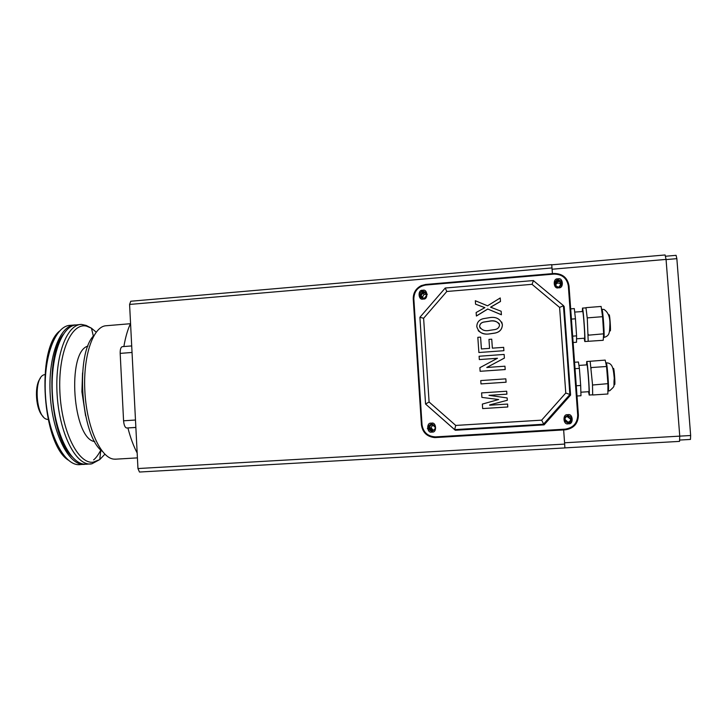 <?xml version="1.0" encoding="UTF-8"?>
<svg xmlns="http://www.w3.org/2000/svg" width="727" height="727" viewBox="0 0 727 727"><rect width="100%" height="100%" fill="white"/><g stroke="black" fill="none" stroke-linecap="round" stroke-linejoin="round"><path stroke-width="1.09" d="M665.378 256.258L676.083 255.331L676.855 258.658L690.65 435.509L564.579 442.788L563.652 429.921L564.67 444.088L137.957 468.542L129.588 304.44L130.76 301.242L551.72 264.646L552.42 273.625L552.102 269.226L666.059 259.412L679.754 436.164L679.536 441.389L564.888 447.887M564.67 444.088L564.888 447.923L139.475 472.032L137.957 468.542M129.588 304.44L552.011 267.945M666.059 259.412L665.096 254.968L551.738 264.828M690.65 435.509L690.45 439.435L679.591 440.053M676.855 258.658L666.077 259.584M130.451 323.706L105.379 325.805C92.556 327.423 82.66 357.611 84.959 392.934C87.113 428.258 100.826 458.074 113.857 459.128L115.956 459.155M94.083 335.329C74.954 353.231 80.861 436.345 102.325 451.367M130.56 323.479C127.688 329.522 125.462 337.21 123.872 346.543M131.705 345.925L122.372 346.661C120.846 347.052 120.109 349.296 120.182 353.386L123.572 420.797C123.972 425.186 125.008 427.594 126.68 428.003L135.858 427.476M127.916 427.985C130.496 437.89 133.577 446.214 137.158 452.948M72.118 456.829C50.036 436.936 44.356 357.002 63.403 334.193M86.786 464.235L83.441 464.08C69.192 461.981 54.643 431.284 52.462 395.179C50.127 359.083 60.777 327.895 74.681 325.105L80.324 324.506M94.746 441.58C72.709 439.126 66.493 351.632 87.958 346.079M44.474 374.669C33.115 376.713 35.687 417.943 47.264 419.361L48.1 419.488M85.604 415.835L81.906 391.762L82.551 372.86M40.43 378.204C33.969 385.537 35.723 410.164 43.147 416.507M571.931 419.706L571.422 419.052C571.086 417.044 569.886 415.971 567.823 415.826L566.933 415.962M571.449 419.733L571.467 419.043C571.131 417.034 569.932 415.962 567.86 415.817C565.67 416.098 564.543 417.316 564.461 419.479L564.261 420.179M554.383 283.73L555.001 285.438M423.232 298.661L420.333 294.962L421.387 297.852M432.301 424.214C430.275 424.532 429.221 425.722 429.148 427.776L429.266 428.448L428.939 427.785C429.03 425.649 430.13 424.459 432.256 424.214M423.596 298.361L421.069 295.807L422.787 293.017C424.877 292.481 426.167 293.254 426.64 295.344M426.422 294.444L424.114 294.39L422.414 297.152L422.66 298.125M557.182 287.029L555.283 284.584L557.309 281.64C559.399 281.258 560.671 282.085 561.117 284.103L558.836 287.12M570.868 419.088C570.795 420.915 569.832 421.942 567.978 422.151L564.988 419.443C565.052 417.634 566.006 416.607 567.842 416.38L570.868 419.088M567.76 422.142C569.586 421.924 570.541 420.915 570.604 419.115L567.042 416.507M435.3 427.403C435.219 429.221 434.273 430.22 432.465 430.393L429.684 427.749C429.766 425.949 430.693 424.95 432.474 424.75L435.3 427.403M433.028 424.804L430.947 427.676L433.328 430.275M566.878 399.268L566.806 398.296M552.838 413.99L553.829 413.927M561.698 283.803L562.116 283.085M427.376 428.557L428.085 428.512M565.906 399.305L565.979 400.277M561.671 284.057L561.58 283.13M571.404 419.743L571.758 419.715C571.386 421.669 570.204 422.769 568.196 423.041L568.123 423.05C563.171 420.688 563.052 418.152 567.796 415.453L567.951 415.444C572.967 417.771 573.103 420.306 568.341 423.05L568.123 423.05C563.116 420.688 563.007 418.152 567.796 415.453L567.805 415.49M432.438 431.265L429.266 428.448M558.509 408.665L557.236 408.747M554.81 412.827L553.538 412.909M560.926 285.329C560.363 283.512 559.118 282.785 557.2 283.166L555.346 284.984M561.826 283.103L557.927 280.622L557.036 280.804L554.437 283.721M427.303 294.299L423.614 291.936L422.451 292.227L420.261 294.962M426.095 404.503L455.311 430.257L455.502 429.584M455.311 430.257L544.096 424.868L570.586 395.097L564.188 306.603L563.416 306.758M570.586 395.097L569.877 394.843L563.67 305.794L533.436 280.658L563.616 305.749M544.096 424.868L543.723 424.223L570.086 394.588L563.434 305.767M454.611 429.612L425.568 404.039L429.094 402.004L423.614 318.272L419.906 317.29L425.559 403.976M423.614 318.272L446.814 291.482L445.224 288.046M446.814 291.482L532.037 284.33L533.436 280.658M532.037 284.33L559.599 307.421L563.343 305.785M559.599 307.421L565.77 393.025L569.75 394.425M565.77 393.025L541.651 420.151L543.723 424.223L454.648 429.639L543.723 424.223M541.651 420.151L455.738 425.431L454.648 429.63M481.428 348.96L480.583 337.119L481.392 348.96L489.571 348.36L488.962 339.391L491.734 339.182L492.379 348.151L503.666 347.352L503.902 350.696L478.884 352.522L477.821 337.328L480.583 337.119M504.411 358.093L504.138 354.431L504.411 358.093L486.763 367.48L504.956 366.199L505.201 369.57L480.129 371.297L479.884 367.68L497.468 358.266L479.329 359.574L479.102 356.248L504.138 354.431M486.799 367.48L504.393 358.057M479.329 359.574L497.468 358.302M506.083 382.22L505.828 378.849L506.083 382.22L480.983 383.911L480.756 380.575L505.828 378.849M506.91 394.161L506.683 391.226L506.91 394.161L488.989 395.343L507.146 397.933L507.328 400.277L489.616 404.93L507.328 400.277L507.146 397.933M489.671 405.212L507.573 404.058L507.791 406.984L507.591 404.067M507.773 406.984L482.664 408.583L507.791 406.984M481.901 397.405L498.686 399.523L481.901 397.405L481.601 392.898L506.683 391.226M478.202 330.64C481.483 333.593 485.436 334.656 490.071 333.829L494.878 333.12C499.676 332.184 502.184 329.386 502.393 324.733L501.739 322.07M500.494 301.487L500.231 297.961L500.494 301.487L490.643 307.194M501.412 314.782L501.148 311.256L501.412 314.782L487.79 309.048L476.403 316.036L476.13 312.528L484.873 307.63L475.567 304.186L484.827 307.657M478.884 352.522L503.902 350.696M491.734 339.182L492.352 348.151M503.647 347.315L503.875 350.659M504.956 366.199L505.201 369.57M505.183 369.543L480.129 371.297M506.056 382.202L480.983 383.911M506.883 394.143L488.989 395.343M482.664 408.583L482.355 404.085L498.686 399.514M490.071 333.829L490.043 333.784C483.11 335.056 478.702 332.684 476.803 326.677C476.867 322.424 479.038 319.753 483.319 318.671L488.944 317.744C495.887 316.409 500.358 318.726 502.375 324.687L502.393 324.733M502.375 324.687C502.166 329.34 499.658 332.139 494.851 333.075L490.043 333.784M475.567 304.186L475.331 300.733L487.535 305.813L500.231 297.961M500.467 301.423L490.571 307.167L501.148 311.256M501.394 314.727L487.79 309.048M487.753 308.993L476.367 315.991M499.585 324.905C499.231 327.532 497.659 329.086 494.878 329.576L489.807 330.312C484.991 331.457 481.583 330.167 479.566 326.459C479.811 324.069 481.174 322.606 483.646 322.061L489.18 321.207C493.987 320.044 497.459 321.279 499.585 324.905M480.229 328.268L479.566 326.459M489.18 321.207L489.207 321.261C493.215 320.362 496.568 321.18 499.276 323.706M479.602 326.505C479.847 324.115 481.201 322.652 483.673 322.106L489.207 321.261M588.207 341.299L587.289 318.435L585.953 307.657L601.111 306.449L602.592 316.681L603.655 333.829L603.21 340.291L588.134 341.308M582.3 311.474L582.536 308.193C583.418 309.466 585.635 342.053 584.808 341.554L584.172 338.237M576.547 338.8L584.572 338.209C585.226 338.591 583.463 312.61 582.754 311.529L574.693 312.074M609.589 330.949L610.289 330.894C610.907 331.085 609.88 315.509 609.226 314.818M588.343 335.183L603.655 333.829M588.352 334.974L588.316 334.42M587.289 318.435L587.252 317.881L602.592 316.681M582.472 308.094L585.953 307.875M572.612 336.156L576.575 335.856L576.52 342.263L573.076 342.517M571.377 319.108L575.448 318.799L574.303 308.584L570.631 308.875M575.448 318.799L576.575 335.856M614.688 384.574L614.015 384.619M586.58 364.89L586.716 361.51C587.425 360.038 589.924 393.525 589.206 394.934L588.506 391.708M590.079 361.274L605.191 360.101L606.554 366.49L607.917 383.656L607.881 393.989L592.678 394.979L592.478 384.12L590.151 361.274L586.753 361.51M588.888 391.689L588.952 391.599C589.515 390.408 587.525 363.709 586.962 364.863L578.937 365.427M614.751 384.519C615.324 383.729 614.097 367.726 613.524 368.416L612.897 368.462M592.532 385.019L607.917 383.656M592.523 384.683L592.478 384.12M591.242 368.116L591.196 367.553L606.554 366.49M576.22 385.773L580.682 385.474L580.973 395.742L576.956 396.006M574.975 368.68L579.383 368.38L578.419 361.991L574.512 362.273M579.383 368.38L580.682 385.474M120.182 353.386L132.032 352.459M123.572 420.797L135.476 420.015M126.689 428.003L135.858 427.412L126.68 428.003M104.87 454.221L99.772 459.564L93.147 462.199C78.234 464.262 61.631 431.375 59.896 392.135C57.942 352.877 71.428 322.306 86.504 326.132L91.448 328.186L96.2 332.148M68.047 459.964C42.366 443.406 36.132 350.087 59.396 331.185M80.188 464.617L79.216 464.671C64.149 465.498 47.782 433.974 45.483 395.679C43.002 357.384 55.361 325.287 70.446 325.332L73.818 325.051M84.695 464.353L83.741 464.408C68.801 465.225 52.553 433.665 50.254 395.334C47.773 357.012 59.996 324.896 74.954 324.96L75.435 324.951M91.211 463.971L90.266 464.026C75.517 464.835 59.441 433.219 57.133 394.843C54.643 356.475 66.684 324.333 81.442 324.415L86.14 325.432L91.448 328.186L93.374 336.165M431.938 432.011C437.218 433.183 436.445 421.415 431.365 423.223C426.095 422.06 426.867 433.801 431.938 432.011M432.42 431.275L431.684 431.338C426.976 428.957 426.913 426.476 431.484 423.896L431.684 423.886C436.418 426.213 436.518 428.694 431.965 431.329L431.684 431.338C427.031 428.957 426.967 426.476 431.484 423.896L431.684 423.886M558.6 287.756C564.088 288.81 563.225 276.942 557.963 278.895C552.484 277.85 553.338 289.7 558.6 287.756M558 279.659C562.807 281.258 563.271 283.703 559.39 286.992L558.545 287.156C553.765 285.593 553.283 283.157 557.1 279.85L558 279.659M423.241 298.997C428.476 300.033 427.712 288.428 422.678 290.327C417.443 289.301 418.198 300.887 423.241 298.997M422.796 291.073C427.258 292.481 427.785 294.835 424.377 298.143L423.268 298.406C418.843 297.025 418.298 294.68 421.624 291.373L422.796 291.073M568.405 423.741C573.939 424.931 573.067 412.9 567.76 414.753C562.235 413.572 563.098 425.586 568.405 423.741M435.646 436.882L435.755 437.545L565.297 429.821L434.473 437.563C426.903 436.636 422.551 432.401 421.424 424.859L413.245 298.906C413.181 292.845 415.853 288.428 421.26 285.62L425.704 284.457L554.047 273.488C562.571 273.588 567.56 277.741 569.014 285.938L578.401 415.144C578.147 423.587 573.776 428.476 565.297 429.821L565.252 429.139L435.646 436.882C427.885 436.509 423.341 432.483 422.023 424.822L413.836 298.779C414.154 291.091 418.107 286.511 425.686 285.039L554.101 274.079C562.153 274.233 566.896 278.177 568.332 285.92L569.014 285.947M578.401 415.144L568.968 285.92C567.514 277.732 562.544 273.588 554.047 273.488L554.101 274.079M554.047 273.488L425.713 284.457L425.686 285.039M413.245 298.906L413.836 298.779M421.424 424.859L422.023 424.822M565.297 429.821C573.757 428.467 578.101 423.568 578.347 415.144L577.711 415.181C577.411 423.15 573.258 427.803 565.252 429.139M568.332 285.92L577.711 415.181M564.188 306.603L563.352 305.903M569.923 394.788L543.751 424.195L569.85 394.57M445.206 288.074L419.952 317.245M455.738 425.431L429.094 402.004M601.52 309.284L601.983 309.348C603.01 310.438 604.837 337.828 603.855 337.446L603.819 337.446M607.89 391.117L609.708 390.772C615.896 384.892 613.252 388.145 614.251 378.313C613.361 369.252 612.925 362.818 606.2 362.837C607.1 361.601 609.235 389.736 608.335 390.999L608.235 391.09M137.412 457.883L115.193 459.2M93.61 459.882C95.773 458.264 98.2 454.975 100.88 450.022M100.817 449.949L99.772 459.564L92.029 463.744L85.831 464.28M78.643 464.662L85.014 464.262M432.974 430.357L432.465 430.393M424.114 294.39L422.787 293.017M557.2 283.166L557.309 281.64M559.39 286.992L558.545 287.156C553.71 285.575 553.229 283.13 557.1 279.85L557.036 280.804M424.377 298.143L423.268 298.406C418.788 297.025 418.234 294.68 421.624 291.373L422.451 292.227M425.713 284.457L421.26 285.62M435.755 437.545L434.473 437.563M533.518 280.549L445.197 288.019M543.623 424.041L569.923 394.497M601.901 309.257L603.992 309.466C608.299 312.247 610.262 317.435 609.862 325.033C609.508 332.557 609.762 335.856 603.855 337.446L603.401 337.482M608.526 314.818L609.153 314.773M588.234 341.299L584.808 341.554M592.596 394.816L589.152 395.043M588.906 391.68L580.873 392.207"/></g></svg>
